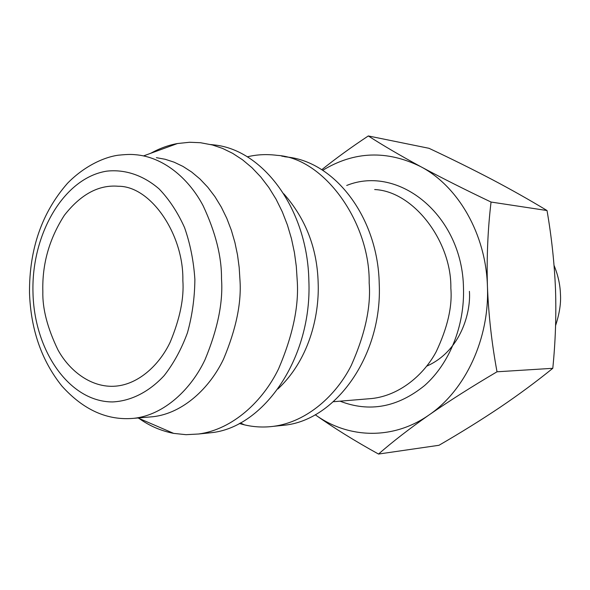 <?xml version="1.0" encoding="UTF-8"?>
<svg xmlns="http://www.w3.org/2000/svg" width="590" height="590" viewBox="0 0 590 590"><rect width="100%" height="100%" fill="white"/><g stroke="black" fill="none" stroke-linecap="round" stroke-linejoin="round"><path stroke-width="0.89" d="M42.841 291.519C42.377 308.6 47.421 328.062 57.968 349.914C69.296 370.668 91.273 388.235 115.743 386.14C138.945 384.186 159.647 364.517 170.185 342.156C179.935 318.733 184.154 298.142 182.848 280.39C183.822 234.746 150.966 185.961 118.339 186.263C98.862 184.574 80.882 194.228 64.406 215.232C49.243 238.773 42.06 264.202 42.841 291.519M469.411 291.342C471.004 311.291 461.41 350.866 426.732 366.139M156.38 157.67L165.207 159.285L174.124 162.184L182.996 166.424L191.669 172.037L199.988 179.006L207.791 187.251L214.944 196.669L221.309 207.105L226.803 218.366L231.346 230.248L234.916 242.519L237.519 254.969L239.171 267.388L239.938 279.594C241.642 302.523 236.17 329.021 223.536 359.111C209.885 387.851 183.217 413.302 153.017 416.717L134.092 418.295C164.426 414.851 191.249 388.987 204.988 359.753C217.703 329.139 223.212 302.169 221.501 278.841C221.744 256.871 215.63 232.534 203.159 205.814C189.862 180.37 165.702 158.186 137.514 154.912C132.293 154.433 130.088 154.034 118.155 155.214C103.228 157.309 83.655 166.712 67.474 183.32C41.92 212.533 29.264 248.995 29.5 292.714C30.768 329.537 41.573 360.66 61.928 386.089C83.566 410.094 107.616 420.832 134.092 418.295M150.627 153.326C159.588 148.392 168.526 145.133 177.435 143.54L189.582 142.264L200.482 142.721L212.415 144.978L222.578 148.422L232.667 153.348L242.512 159.772L251.937 167.678L260.78 176.978L268.87 187.546L276.076 199.221L282.286 211.788L287.426 225.026L291.467 238.685L294.417 252.535L296.298 266.356L297.176 279.948C299.123 305.591 292.935 335.201 278.605 368.765C263.133 400.846 232.991 429.454 198.557 434.011L186.034 434.683L173.674 433.385C161.048 430.906 149.506 425.921 139.048 418.428M555.581 325.577C559.46 313.747 561.075 303.319 560.448 294.292C560.168 284.719 558.037 275.102 554.062 265.434M210.704 144.535L214.421 144.956C263.31 150.008 307.501 209.428 308.858 280.449C312.331 357.584 263.937 427.802 210.682 432.765L198.557 434.011M283.79 193.815C305.76 218.772 317.221 248.434 318.158 282.809C319.36 310.856 311.579 357.407 277.89 388.994M378.522 454.049L438.997 445.28C460.738 432.691 481.101 420.028 500.084 407.299C518.802 394.622 536.376 381.627 552.793 368.308C555.463 341.691 556.37 315.429 555.507 289.513C554.423 263.288 551.598 236.959 547.026 210.534C529.835 200.113 511.508 189.774 492.06 179.508C472.413 169.219 451.394 158.813 429.004 148.304L368.308 135.951C382.814 145.317 400.293 155.546 420.729 166.646C441.453 177.789 464.891 189.589 491.05 202.046C487.797 229.436 486.595 257.572 487.436 286.438C488.572 314.986 491.765 343.432 497.023 371.788C471.757 386.671 449.093 401.06 429.033 414.962C409.335 428.79 392.498 441.814 378.522 454.049C354.738 440.922 333.63 427.816 315.222 414.733C348.137 438.613 393.006 440.295 429.033 414.962C465.355 390.3 489.641 338.586 487.436 286.438C485.968 234.215 458.283 186.315 420.729 166.646C386.878 149.985 354.199 151.21 322.701 170.318M247.299 156.837L247.874 156.697C257.122 154.499 266.864 154.049 277.086 155.347C324.515 158.098 370.218 222.998 369.178 283.045C371.073 306.815 365.099 334.279 351.264 365.431C336.307 395.219 307.117 421.916 273.568 426.319C263.664 427.588 253.936 427.101 244.393 424.844L239.334 423.487M284.601 156.734L287.573 157.08C335.186 162.176 377.88 217.614 379.223 283.48C382.615 355.003 335.953 420.331 284.092 425.235L273.568 426.319M552.793 368.308L497.023 371.788M321.757 169.714C335.798 158.452 351.316 147.205 368.308 135.951M547.026 210.534L491.05 202.046M374.68 189.545C413.856 191.256 451.763 241.804 450.849 288.259C452.419 306.542 447.522 327.716 436.158 351.795C423.863 374.805 399.718 395.455 371.966 398.516L333.38 401.724M346.706 185.459C398.803 164.359 462.435 215.402 463.482 287.957C464.743 325.916 449.418 363.602 424.616 385.528C397.616 407.366 369.421 412.58 340.039 401.171M194.877 279.431C193.682 261.156 190.245 243.891 184.567 227.622C177.745 212.43 169.286 199.553 159.189 188.992C143.259 175.193 124.896 169.131 106.709 171.152C63.764 177.937 31.351 234.215 32.974 292.308C34.05 350.431 69.178 401.974 112.587 401.938C130.914 401.06 148.99 392.011 164.182 375.587C173.711 363.366 181.469 349.096 187.45 332.782C192.222 315.613 194.7 297.825 194.877 279.431M173.674 433.385L137.979 417.971M143.768 155.826L177.435 143.54M244.393 424.844L240.373 422.927M247.394 156.896L247.874 156.697M281.673 156.107L287.573 157.08"/></g></svg>
